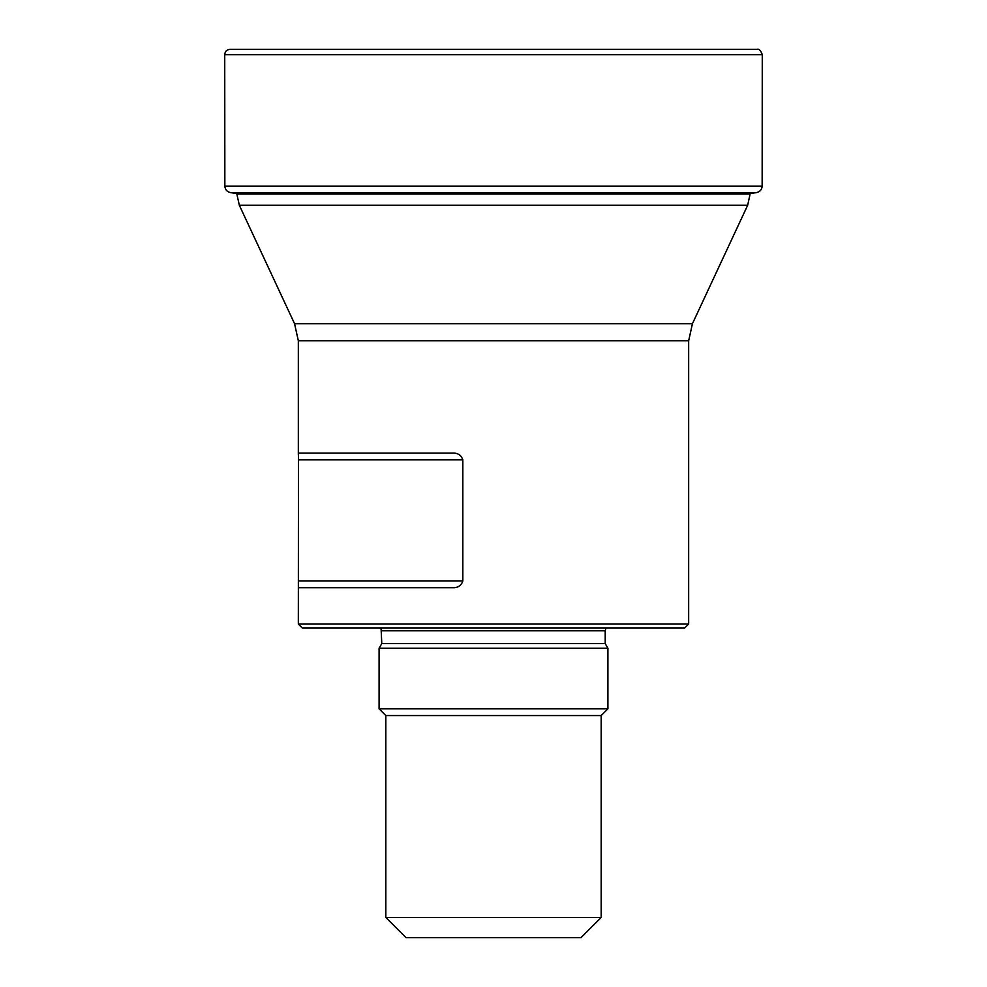 <?xml version="1.0" encoding="UTF-8"?>
<svg xmlns="http://www.w3.org/2000/svg" width="987" height="987" viewBox="0 0 987 987"><rect width="100%" height="100%" fill="white"/><g stroke="black" fill="none" stroke-linecap="round" stroke-linejoin="round"><path stroke-width="1.48" d="M230.082 49.35L756.918 49.35L230.082 49.35C226.788 49.621 224.999 51.41 224.728 54.68L224.851 186.124C225.159 189.664 227.047 191.823 230.526 192.601L236.806 193.6M750.194 193.6L747.665 205.259L239.335 205.259L236.806 193.884L750.194 193.884M298.333 585.883L298.469 587.697L452.416 587.697C457.721 587.993 461.2 585.747 462.829 580.973L462.829 459.831C461.213 455.069 457.746 452.823 452.416 453.107L298.469 453.107L298.333 624.043L688.667 624.043L688.667 340.749L692.442 323.687L747.665 205.259M580.985 937.65L406.015 937.65L385.818 917.466L601.182 917.466L580.985 937.65M601.182 917.466L601.182 715.563L385.818 715.563L385.818 917.466M601.182 715.563L607.906 708.839L379.094 708.839L385.818 715.563M607.906 648.274L605.216 643.61L381.784 643.61L379.094 648.274L607.906 648.274L607.906 708.839M381.784 643.61L381.068 628.077M688.667 624.043L684.62 628.077L302.38 628.077L298.333 624.043M224.728 54.68L762.272 54.68C760.755 50.374 758.978 48.597 756.93 49.35M224.851 186.124L762.149 186.124L762.272 54.68M236.115 193.477L750.885 193.477L756.474 192.601L230.526 192.601M688.667 340.749L298.333 340.749L298.333 454.933M692.442 323.687L294.558 323.687L239.335 205.259M462.829 459.831L298.37 459.831M298.37 580.973L462.829 580.973M605.216 643.61L605.216 630.767L381.784 630.767M756.474 192.601C759.953 191.823 761.841 189.664 762.149 186.124M298.333 340.749L294.558 323.687M379.094 648.274L379.094 708.839M605.216 630.767L605.932 628.077"/></g></svg>
